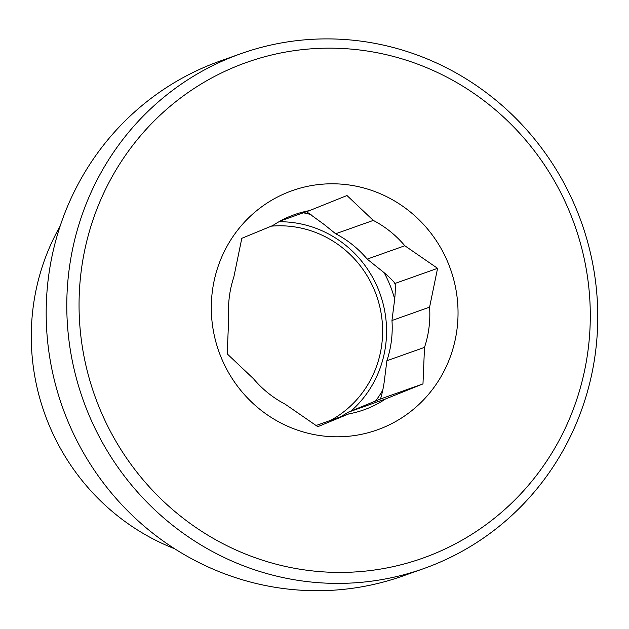 <?xml version="1.0" encoding="UTF-8"?>
<svg xmlns="http://www.w3.org/2000/svg" width="629" height="629" viewBox="0 0 629 629"><rect width="100%" height="100%" fill="white"/><g stroke="black" fill="none" stroke-linecap="round" stroke-linejoin="round"><path stroke-width="0.94" d="M373.288 220.409L346.996 195.533L309.484 210.621A103.596 100.294 70.5 0 0 294.506 214.631A103.596 100.294 70.5 0 0 272.86 225.512L241.811 238.312L233.823 277.122A103.596 100.294 70.5 0 0 229.326 296.943A103.596 100.294 70.5 0 0 228.736 317.362L227.211 353.883L253.503 378.752A103.596 100.294 70.5 0 0 285.039 404.101L317.794 426.682L348.843 413.882A103.596 100.294 70.5 0 0 363.829 409.88A103.596 100.294 70.5 0 0 385.467 398.99L422.979 383.902L424.504 347.381A103.596 100.294 70.5 0 0 429.591 307.149L437.58 268.331L404.824 245.75A103.596 100.294 70.5 0 0 373.288 220.409L335.666 233.768A103.596 100.294 -109.5 0 1 367.202 259.109L404.824 245.75M212.319 291.534A126.956 122.914 -109.5 0 1 409.542 211.328A126.956 122.914 -109.5 0 1 382.165 428.027A126.956 122.914 -109.5 0 1 212.319 291.534M348.843 413.882L316.033 425.534M385.467 398.99L347.845 412.349A103.596 100.294 -109.5 0 1 340.352 416.901M422.979 383.902L380.498 398.99C382.574 392.189 384.067 384.461 384.979 375.812L386.882 360.739L424.504 347.381M347.845 412.349L380.498 398.99M429.591 307.149L391.969 320.507A103.596 100.294 -109.5 0 1 386.882 360.739M437.58 268.331L395.098 283.412C391.395 278.962 386.033 274.024 379.012 268.607L367.202 259.109M391.969 320.507L393.872 305.435C395.161 296.652 395.57 289.309 395.098 283.412M335.666 233.768L323.856 224.278L306.527 211.674M330.768 420.306A103.596 100.294 70.5 0 0 380.836 311.709A103.596 100.294 70.5 0 0 294.852 226.927A103.596 100.294 70.5 0 0 271.28 226.165M309.484 210.621L280.353 220.968M298.264 580.386A273.206 264.51 70.5 0 0 423.694 568.608A273.206 264.51 70.5 0 0 581.542 222.65A273.206 264.51 70.5 0 0 240.868 53.685A273.206 264.51 70.5 0 0 68.435 335.917A273.206 264.51 70.5 0 0 298.264 580.386M301.928 569.528A263.056 254.674 -109.5 0 1 131.492 147.013A263.056 254.674 -109.5 0 1 570.605 214.355A263.056 254.674 -109.5 0 1 301.928 569.528M423.694 568.608L403.079 575.928A273.206 264.51 -109.5 0 1 277.656 587.706A273.206 264.51 -109.5 0 1 47.82 343.237A273.206 264.51 -109.5 0 1 220.26 61.005L240.868 53.685M174.728 548.787A223.444 216.329 -109.5 0 1 33.062 307.903A223.444 216.329 -109.5 0 1 60.148 226.063M394.352 282.366A117.812 114.061 -109.5 0 1 395.303 284.733M375.521 401.066A117.812 114.061 70.5 0 0 382.786 390.169M394.627 298.917A117.812 114.061 70.5 0 0 384.233 272.884M311.056 214.583A117.812 114.061 70.5 0 0 303.327 212.806M278.969 221.738A107.661 104.233 -109.5 0 1 379.326 291.832A107.661 104.233 -109.5 0 1 350.951 411.091"/></g></svg>
